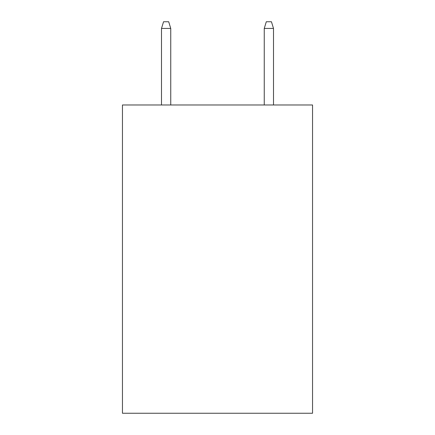 <?xml version="1.0" encoding="UTF-8"?>
<svg xmlns="http://www.w3.org/2000/svg" width="435" height="435" viewBox="0 0 435 435"><rect width="100%" height="100%" fill="white"/><g stroke="black" fill="none" stroke-linecap="round" stroke-linejoin="round"><path stroke-width="0.65" d="M312.547 104.982L312.547 413.25L122.452 413.25L122.452 104.982L312.547 104.982M170.748 104.982L170.748 28.427L161.499 28.427L161.499 104.982M161.499 28.427L163.555 21.75L168.693 21.75L170.748 28.427M264.252 28.427L266.307 21.75L271.445 21.75L273.501 28.427L264.252 28.427L264.252 104.982M273.501 28.427L273.501 104.982"/></g></svg>
